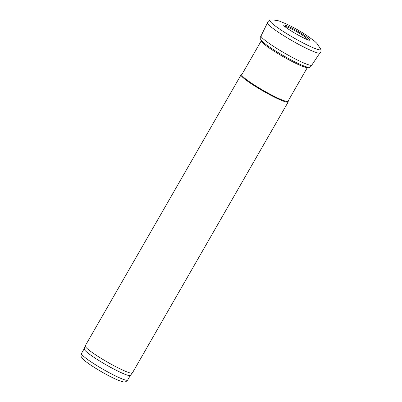 <?xml version="1.0" encoding="UTF-8"?>
<svg xmlns="http://www.w3.org/2000/svg" width="402" height="402" viewBox="0 0 402 402"><rect width="100%" height="100%" fill="white"/><g stroke="black" fill="none" stroke-linecap="round" stroke-linejoin="round"><path stroke-width="0.6" d="M261.325 40.697L241.788 74.677A26.648 2.95 29.9 0 0 263.421 90.52A26.648 2.95 29.9 0 0 287.993 101.244L307.53 67.27A26.648 2.95 29.9 0 1 282.958 56.541A26.648 2.95 29.9 0 1 261.325 40.697L261.385 40.592M241.873 74.531L241.361 74.666A27.195 3.01 29.9 0 0 241.049 74.872A27.195 3.01 29.9 0 0 263.119 91.038A27.195 3.01 29.9 0 0 288.199 101.982A27.195 3.01 29.9 0 0 288.219 101.611L288.078 101.103M241.049 74.872L85.219 345.866A27.195 3.01 29.9 0 0 85.194 345.921A27.195 3.01 29.9 0 0 107.294 362.031A27.195 3.01 29.9 0 0 132.333 373.026A27.195 3.01 29.9 0 0 132.369 372.976L288.199 101.982M85.194 345.921L84.139 348.846A26.648 2.95 29.9 0 0 105.796 364.639A26.648 2.95 29.9 0 0 130.333 375.413L132.333 373.026M320.741 49.034C321.203 50.602 321.113 51.707 320.469 52.36L319.821 52.989A30.225 3.347 -150.1 0 1 316.379 52.551A30.225 3.347 -150.1 0 1 286.696 37.522A30.225 3.347 -150.1 0 1 267.481 22.894L267.702 22.015C268.998 20.487 269.913 19.854 270.44 20.11A29.351 3.251 -150.1 0 0 285.902 33.135A29.351 3.251 -150.1 0 0 317.173 49.28A29.351 3.251 -150.1 0 0 320.741 49.034L316.635 43.089L314.389 40.999L306.244 35.08C301.952 32.25 294.204 27.648 286.405 23.979L280.435 21.507C278.018 20.422 274.687 19.954 270.44 20.11M319.927 52.883L311.836 65.069A29.286 3.246 -150.1 0 1 309.59 65.094A29.286 3.246 -150.1 0 1 280.33 50.612A29.286 3.246 -150.1 0 1 261.059 35.873L267.521 22.748M127.675 380.051C126.263 381.583 125.143 382.196 124.308 381.9C123.545 382.056 121.64 381.548 118.595 380.387C113.987 378.513 108.379 375.684 101.766 371.905C96.359 368.79 91.746 365.865 87.917 363.122C85.39 361.318 83.541 359.765 82.375 358.453L81.284 356.745C80.837 356.433 80.897 355.348 81.47 353.479A26.648 2.95 29.9 0 0 103.098 369.322A26.648 2.95 29.9 0 0 127.675 380.051L130.354 375.388M284.887 26.622A13.241 1.467 -150.1 0 1 299.761 33.517A13.241 1.467 -150.1 0 1 307.847 39.823M309.083 40.195A15 1.663 -150.1 0 1 308.646 40.115A15.015 1.663 -150.1 0 0 309.088 40.2A15 1.663 -150.1 0 0 301.55 33.552A15.015 1.663 -150.1 0 1 309.088 40.2M284.229 26.075A15 1.663 -150.1 0 1 287.938 26.215A15 1.663 -150.1 0 1 301.55 33.552A15.015 1.663 -150.1 0 0 287.927 26.205A15.015 1.663 -150.1 0 0 284.229 26.075M306.575 66.993L308.228 67.234A28.06 3.11 -150.1 0 1 307.515 67.119A28.06 3.11 -150.1 0 1 282.395 55.099A28.06 3.11 -150.1 0 1 261.004 40.079L262.933 42.356M81.47 353.479L84.149 348.82M308.59 40.105L308.676 40.125C308.857 40.316 303.46 38.13 296.073 33.858C288.329 29.426 283.882 25.929 284.209 26.055L284.269 26.12M261.134 35.773C259.556 38.517 260.069 37.889 261.004 40.079M308.228 67.234C309.515 67.812 310.731 67.054 311.882 64.953"/></g></svg>
